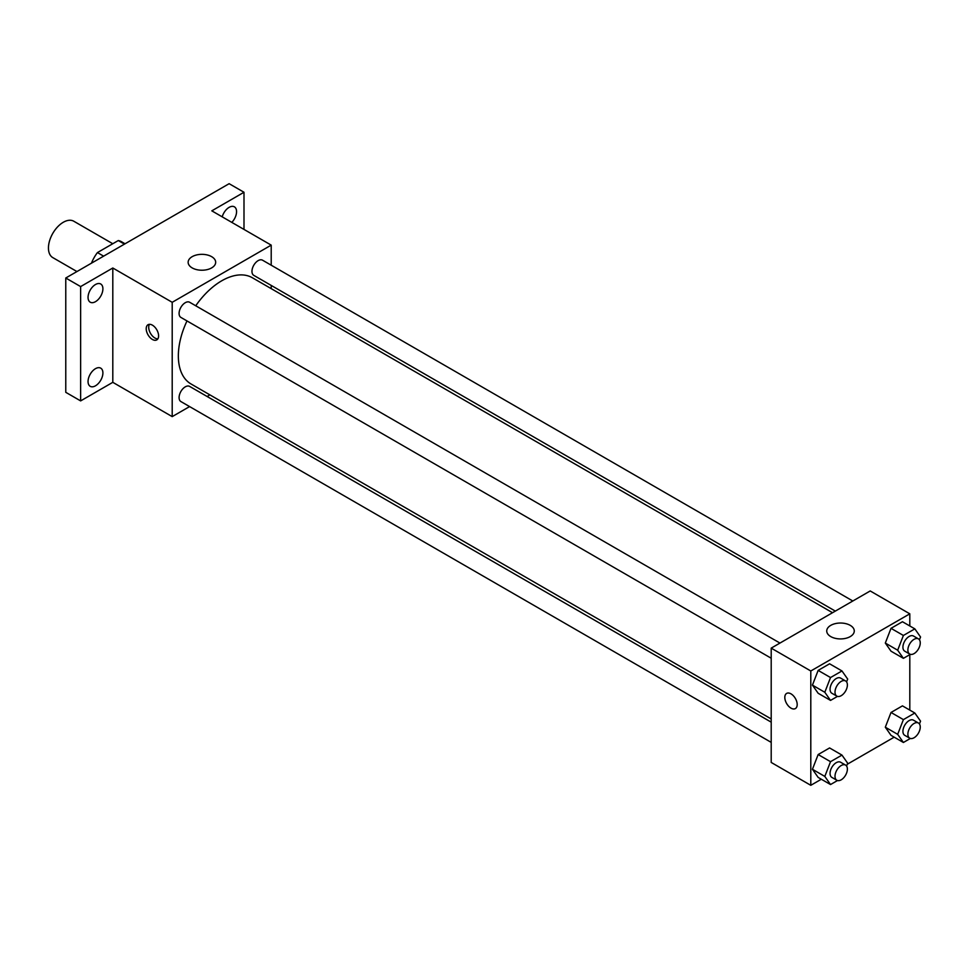 <?xml version="1.0" encoding="UTF-8"?>
<svg xmlns="http://www.w3.org/2000/svg" width="969" height="969" viewBox="0 0 969 969"><rect width="100%" height="100%" fill="white"/><g stroke="black" fill="none" stroke-linecap="round" stroke-linejoin="round"><path stroke-width="1.45" d="M112.767 243.728L73.801 221.235A21.003 12.125 120 0 0 57.619 226.855A21.003 12.125 120 0 0 48.45 247.991A21.003 12.125 120 0 0 52.798 257.609L76.951 271.55M103.622 256.155L97.433 252.582L118.279 240.554A27.108 15.649 120 0 1 121.404 241.669L125.062 243.776M91.764 262.999L91.764 262.405A27.108 15.649 120 0 1 97.433 252.582M124.456 244.127L118.279 240.554M189.597 406.58L172.203 416.622L112.804 382.331L80.633 400.9L65.771 392.324L65.771 278.006L229.132 183.686L243.994 192.262L243.994 229.423M209.885 394.868L207.1 396.478M95.483 385.807A10.502 6.068 -60 0 1 90.226 386.328A10.502 6.068 -60 0 1 88.615 377.922A10.502 6.068 -60 0 1 95.483 368.668A10.502 6.068 -60 0 1 100.728 368.147A10.502 6.068 -60 0 1 102.339 376.553A10.502 6.068 -60 0 1 95.483 385.807M95.483 301.674A10.502 6.068 -60 0 1 90.226 302.195A10.502 6.068 -60 0 1 88.615 293.777A10.502 6.068 -60 0 1 95.483 284.523A10.502 6.068 -60 0 1 100.728 284.002A10.502 6.068 -60 0 1 102.339 292.42A10.502 6.068 -60 0 1 95.483 301.674M112.804 382.331L112.804 268.001L80.633 286.582L65.771 278.006M80.633 400.9L80.633 286.582M172.203 416.622L172.203 302.304L112.804 268.001M172.203 302.304L271.211 245.133L211.811 210.842L243.994 192.262M192.177 267.904A13.772 7.946 180 0 1 188.143 262.284A13.772 7.946 180 0 1 201.915 254.338A13.772 7.946 180 0 1 215.675 262.284A13.772 7.946 180 0 1 207.184 269.624A13.772 7.946 180 0 1 192.177 267.904M222.204 216.838A10.502 6.068 -60 0 1 229.132 207.354A10.502 6.068 -60 0 1 234.389 206.833A10.502 6.068 -60 0 1 231.809 222.385M186.993 320.933A61.326 35.405 120 0 0 178.344 355.914A61.326 35.405 120 0 0 191.05 383.99L771.203 718.937M832.528 612.711L252.376 277.764A61.326 35.405 120 0 0 195.738 305.78M271.211 245.133L271.211 265.215M271.211 285.419L271.211 288.641M852.817 600.998L262.526 260.189A8.745 5.051 120 0 0 255.78 262.538A8.745 5.051 120 0 0 251.964 271.344A8.745 5.051 120 0 0 253.769 275.353L835.314 611.1M771.203 722.159L189.658 386.413A8.745 5.051 120 0 0 182.911 388.751A8.745 5.051 120 0 0 179.095 397.556A8.745 5.051 120 0 0 180.9 401.566L771.203 742.375M771.203 658.23L180.9 317.42A8.745 5.051 -60 0 1 180.9 307.318A8.745 5.051 -60 0 1 189.658 302.267L779.948 643.065M158.601 335.88A8.745 5.051 60 0 1 156.784 339.889A8.745 5.051 60 0 1 148.027 334.838A8.745 5.051 60 0 1 148.027 324.724A8.745 5.051 60 0 1 154.774 327.074A8.745 5.051 60 0 1 158.601 335.88M157.85 338.847A8.745 5.051 60 0 1 150.522 333.397A8.745 5.051 60 0 1 149.456 324.324M821.324 779.233L810.799 785.314L771.203 762.446L771.203 648.128L870.21 590.957L909.806 613.825L909.806 625.974M894.193 737.167L847.281 764.25M891.02 651.192L885.315 643.065L891.02 628.336L902.454 621.735L891.02 628.336L885.315 643.065L891.02 651.192L903.399 658.339L897.682 650.211L903.399 635.47L914.833 628.869L920.55 637.008L919.448 639.831M818.151 777.404L812.446 769.277L818.151 754.548L829.585 747.947L818.151 754.548L812.446 769.277L818.151 777.404L830.53 784.551L824.813 776.423L830.53 761.682L841.964 755.093L847.681 763.221L846.579 766.043M909.806 654.644L909.806 710.12M810.799 785.314L810.799 670.984L909.806 613.825M891.02 735.338L885.315 727.21L891.02 712.469L902.454 705.868L891.02 712.469L885.315 727.21L891.02 735.338L903.399 742.484L897.682 734.345L903.399 719.616L914.833 713.014L920.55 721.154L919.448 723.976M818.151 693.271L812.446 685.131L818.151 670.403L829.585 663.801L818.151 670.403L812.446 685.131L818.151 693.271L830.53 700.405L824.813 692.278L830.53 677.549L841.964 670.948L847.681 679.075L846.579 681.91M810.799 670.984L771.203 648.128M830.772 636.597A13.772 7.946 180 0 1 826.739 630.976A13.772 7.946 180 0 1 840.511 623.031A13.772 7.946 180 0 1 854.27 630.976A13.772 7.946 180 0 1 845.78 638.317A13.772 7.946 180 0 1 830.772 636.597M797.196 704.572A8.745 5.051 60 0 1 795.379 708.569A8.745 5.051 60 0 1 786.622 703.518A8.745 5.051 60 0 1 786.622 693.416A8.745 5.051 60 0 1 793.369 695.766A8.745 5.051 60 0 1 797.196 704.572M795.379 708.569A8.745 5.051 60 0 1 786.634 703.518A8.745 5.051 60 0 1 786.634 693.416M837.482 696.396L830.53 700.405M845.574 680.953L840.62 678.094A8.745 5.051 120 0 0 833.885 680.444A8.745 5.051 120 0 0 830.058 689.25A8.745 5.051 120 0 0 831.874 693.259L836.828 696.117A8.745 5.051 120 0 0 845.574 691.067A8.745 5.051 120 0 0 845.574 680.953A8.745 5.051 120 0 0 838.827 683.302A8.745 5.051 120 0 0 835.012 692.108A8.745 5.051 120 0 0 836.828 696.117M824.813 692.278L812.446 685.131M830.53 677.549L818.151 670.403M841.964 670.948L829.585 663.801M910.351 654.329L903.399 658.339M918.442 638.886L913.488 636.027A8.745 5.051 120 0 0 906.754 638.377A8.745 5.051 120 0 0 902.926 647.183A8.745 5.051 120 0 0 904.743 651.18L909.697 654.039A8.745 5.051 120 0 0 918.442 648.988A8.745 5.051 120 0 0 918.442 638.886A8.745 5.051 120 0 0 911.696 641.236A8.745 5.051 120 0 0 907.88 650.042A8.745 5.051 120 0 0 909.697 654.039M897.682 650.211L885.315 643.065M903.399 635.47L891.02 628.336M914.833 628.869L902.454 621.735M837.482 780.542L830.53 784.551M845.574 765.098L840.62 762.24A8.745 5.051 120 0 0 833.885 764.589A8.745 5.051 120 0 0 830.058 773.395A8.745 5.051 120 0 0 831.874 777.404L836.828 780.263A8.745 5.051 120 0 0 845.574 775.2A8.745 5.051 120 0 0 845.574 765.098A8.745 5.051 120 0 0 838.827 767.448A8.745 5.051 120 0 0 835.012 776.254A8.745 5.051 120 0 0 836.828 780.263M824.813 776.423L812.446 769.277M830.53 761.682L818.151 754.548M841.964 755.093L829.585 747.947M910.351 738.463L903.399 742.484M918.442 723.031L913.488 720.173A8.745 5.051 120 0 0 906.754 722.511A8.745 5.051 120 0 0 902.926 731.329A8.745 5.051 120 0 0 904.743 735.326L909.697 738.184A8.745 5.051 120 0 0 918.442 733.133A8.745 5.051 120 0 0 918.442 723.031A8.745 5.051 120 0 0 911.696 725.369A8.745 5.051 120 0 0 907.88 734.175A8.745 5.051 120 0 0 909.697 738.184M897.682 734.345L885.315 727.21M903.399 719.616L891.02 712.469M914.833 713.014L902.454 705.868"/></g></svg>
